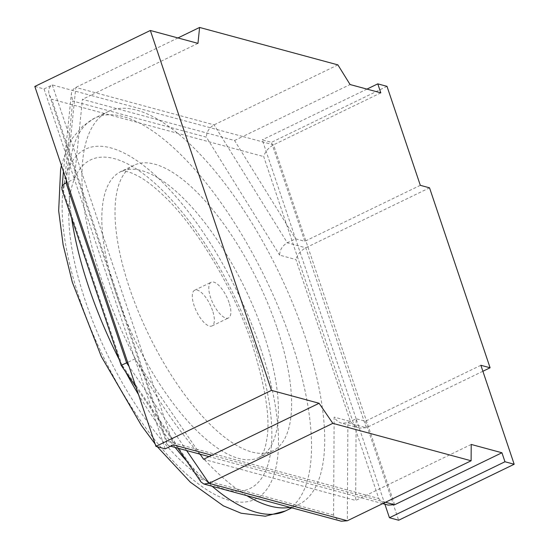 <?xml version="1.0" encoding="UTF-8"?>
<svg xmlns="http://www.w3.org/2000/svg" width="549" height="549" viewBox="0 0 549 549"><rect width="100%" height="100%" fill="white"/><g stroke="black" fill="none" stroke-linecap="round" stroke-linejoin="round"><path stroke-width="0.41" stroke-dasharray="2.75 2.06" d="M480.869 365.277L365.353 421.261L356.129 418.763L355.683 500.427L203.569 459.259M384.883 504.202L356.129 418.763L347.881 422.764L341.752 423.21C338.534 422.256 335.988 420.218 334.135 417.096L333.593 515.092C335.453 518.208 337.992 520.246 341.217 521.207M471.207 444.443L355.683 500.427M246.824 495.658A218.351 83.558 -115.9 0 1 236.694 488.864A218.351 83.558 -115.9 0 1 102.546 282.474A218.351 83.558 -115.9 0 1 108.112 111.598A218.351 83.558 -115.9 0 1 109.519 110.96L169.97 127.32A218.351 83.558 -115.9 0 1 304.736 335.542A218.351 83.558 -115.9 0 1 298.553 504.586A218.351 83.558 -115.9 0 1 297.146 505.224L199.939 478.913L201.003 481.988M200.104 454.188L134.882 358.881L127.677 362.374M380.814 92.85L273.539 144.84C268.44 147.729 265.167 151.648 263.705 156.589L378.776 498.499L166.745 441.108L75.295 169.38L82.446 99.348L234.56 140.517L295.568 238.815L262.257 139.837L271.481 142.335L304.791 241.306L295.568 238.815L287.319 242.809C282.351 245.739 279.784 249.85 279.626 255.141L295.925 259.553L350.427 421.508L334.135 417.096M356.129 418.763L295.568 238.815M482.887 371.268L366.313 427.753L359.753 428.083C356.095 427.012 352.986 424.816 350.427 421.508M385.501 502.266L211.825 455.258M333.593 515.092L297.146 505.224A218.351 83.558 -115.9 0 1 290.016 507.345M121.171 365.339L121.892 364.872L63.519 191.429L72.756 101.009L109.519 110.96A218.351 83.558 -115.9 0 1 169.97 127.32L206.417 137.188L279.626 255.141M165.16 448.862L74.321 178.926L67.115 182.419M34.82 86.454L44.037 88.952L74.321 178.926L75.295 169.38L51.675 99.197L263.705 156.589M234.56 140.517L242.809 136.523L273.539 144.84L394.662 504.744M388.102 505.073C384.437 504.003 381.329 501.807 378.776 498.499M366.958 89.103L262.257 139.837M337.882 64.878L214.103 124.856C209.135 127.787 206.575 131.897 206.417 137.188M197.969 43.364L90.702 95.348L242.809 136.523L350.084 84.539M429.531 187.82L305.759 247.805C300.66 250.694 297.38 254.612 295.925 259.553M365.353 421.261L398.656 520.239M166.8 443.88L49.307 94.764C47.948 90.118 48.943 86.845 52.292 84.951L173.409 444.862L168.735 445.699L166.8 443.88L166.745 441.108M177.945 37.943L75.824 87.428C73.223 88.787 71.72 91.052 71.315 94.236L72.756 101.009M61.927 189.295L63.519 191.429M44.037 88.952L52.292 84.951L90.702 95.348L82.446 99.348M49.307 94.764L51.675 99.197M387.004 86.351L271.481 142.335M420.314 185.322L304.791 241.306M277.08 328.055A158.798 60.767 -115.9 0 1 272.585 450.997A158.798 60.767 -115.9 0 1 148.642 334.595A158.798 60.767 -115.9 0 1 134.08 165.187A158.798 60.767 -115.9 0 1 277.08 328.055M212.552 310.59A19.853 7.597 64.1 0 0 194.675 290.229A19.853 7.597 64.1 0 0 196.494 311.407A19.853 7.597 64.1 0 0 211.989 325.955A19.853 7.597 64.1 0 0 212.552 310.59M229.05 302.588A19.853 7.597 64.1 0 0 211.18 282.234A19.853 7.597 64.1 0 0 212.998 303.412A19.853 7.597 64.1 0 0 228.487 317.96A19.853 7.597 64.1 0 0 229.05 302.588M66.354 180.154L75.824 87.428L214.103 124.856L287.319 242.809L305.759 247.805L366.313 427.753L347.881 422.764L347.339 520.761M186.619 450.544L129.022 366.382M199.939 478.913L121.892 364.872M71.596 218.035A218.351 83.558 -115.9 0 1 94.908 118.001A218.351 83.558 -115.9 0 1 291.533 341.938A218.351 83.558 -115.9 0 1 285.35 510.982M212.175 486.277A218.351 83.558 -115.9 0 1 186.687 461.071M175.117 447.428A218.351 83.558 -115.9 0 1 138.52 394.594M125.543 371.728A218.351 83.558 -115.9 0 1 119.27 359.691M260.665 348.54A194.531 74.444 -115.9 0 1 176.552 464.591A194.531 74.444 -115.9 0 1 73.751 159.135A194.531 74.444 -115.9 0 1 260.665 348.54M255.134 347.043A182.618 69.888 64.1 0 0 79.667 169.236A182.618 69.888 64.1 0 0 176.167 455.986A182.618 69.888 64.1 0 0 255.134 347.043M263.877 334.451A158.798 60.767 64.1 0 0 120.876 171.59A158.798 60.767 64.1 0 0 135.438 340.991A158.798 60.767 64.1 0 0 259.382 457.392A158.798 60.767 64.1 0 0 263.877 334.451M177.855 448.169L135.932 386.908M359.753 428.083L341.752 423.21M382.715 503.618L209.039 456.61M170.629 446.213L168.735 445.699M291.842 507.839L298.553 504.586M61.419 165.496L67.582 147.029L72.729 137.785L82.926 125.989L94.908 118.001L108.112 111.598M63.43 171.466L71.315 94.236M157.295 446.728L155.161 444.038M134.08 165.187L120.876 171.59C120.677 171.007 122.873 171.055 127.471 171.741C130.134 172.221 134.237 173.985 139.769 177.018C146.35 180.655 154.324 186.893 163.684 195.719C195.753 225.673 233.73 287.978 252.368 345.047C265.627 387.738 270.451 419.127 266.821 439.207C265.778 445.424 264.618 449.734 263.342 452.122L261.599 455.231L259.382 457.392L272.585 450.997M211.989 325.955L228.487 317.96M194.675 290.229L211.18 282.234"/><path stroke-width="0.82" d="M471.117 460.776L332.831 423.348L319.093 403.275L271.467 390.38L150.344 30.476L197.969 43.364L199.596 27.45L337.882 64.878L350.084 84.539L380.814 92.85L377.781 83.853L387.004 86.351L420.314 185.322L429.531 187.82L490.092 367.775L480.869 365.277L514.18 464.255L504.963 461.757L501.937 452.76L471.207 444.443L471.117 460.776L347.339 520.761L209.059 483.333L186.619 450.544M332.831 423.348L209.059 483.333L203.878 484.033L201.003 481.988L177.855 448.169M203.878 484.033L341.217 521.207L347.339 520.761M127.677 362.374L121.171 365.346L61.927 189.295L63.43 171.466M319.093 403.275L203.569 459.259L200.104 454.188M490.092 367.775L482.887 371.268M501.937 452.76L394.662 504.744L388.102 505.073L382.715 503.618M290.016 507.345A218.351 83.558 -115.9 0 1 246.824 495.658M67.115 182.419L66.065 182.927C63.464 184.244 62.03 185.864 61.756 187.792M504.963 461.757L389.44 517.741L384.883 504.202M377.781 83.853L366.958 89.103M514.18 464.255L398.656 520.239L389.44 517.741M199.596 27.45L177.945 37.943M211.825 455.258L173.409 444.862L165.16 448.862L155.943 446.364L34.82 86.454L150.344 30.476M271.467 390.38L155.943 446.364M129.022 366.382L126.627 362.882L66.065 182.927L66.354 180.154M394.662 504.744L385.501 502.266M291.842 507.839L285.35 510.982A218.351 83.558 -115.9 0 1 212.175 486.277M186.687 461.071A218.351 83.558 -115.9 0 1 175.117 447.428M138.52 394.594A218.351 83.558 -115.9 0 1 125.543 371.728M119.27 359.691A218.351 83.558 -115.9 0 1 71.596 218.035M135.932 386.908L121.171 365.346M209.039 456.61L170.629 446.213M285.35 510.982L265.304 516.225L241.107 513.226L223.374 505.849L190.373 482.214L157.295 446.728M155.161 444.038L141.47 425.55L101.284 356.479L72.296 282.145L63.128 244.799L58.668 210.768L60.603 169.449L61.419 165.496"/></g></svg>
